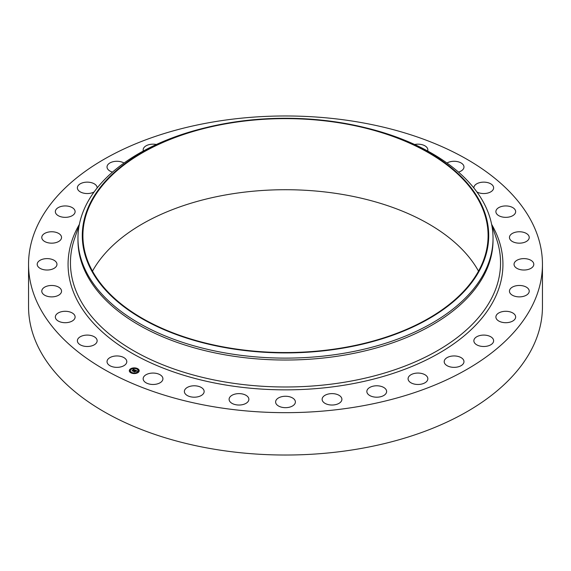 <?xml version="1.0" encoding="UTF-8"?>
<svg xmlns="http://www.w3.org/2000/svg" width="571" height="571" viewBox="0 0 571 571"><rect width="100%" height="100%" fill="white"/><g stroke="black" fill="none" stroke-linecap="round" stroke-linejoin="round"><path stroke-width="0.86" d="M126.398 360.044A9.885 5.703 180 0 1 126.798 361.65A9.885 5.703 180 0 1 118.318 367.303A9.885 5.703 180 0 1 107.427 363.256A9.885 5.703 180 0 1 107.027 361.65A9.885 5.703 180 0 1 115.506 356.004A9.885 5.703 180 0 1 126.398 360.044M542.45 264.316L542.45 306.684A256.95 148.346 180 0 1 357.839 449.027A256.95 148.346 180 0 1 28.55 306.684L28.55 264.316A256.95 148.346 180 0 1 213.161 121.973A256.95 148.346 180 0 1 542.45 264.316A256.95 148.346 180 0 1 357.839 406.666A256.95 148.346 180 0 1 28.55 264.316M92.488 271.139A202.598 116.969 180 0 1 228.464 194.447A202.598 116.969 180 0 1 478.512 271.139M228.464 123.357A202.598 116.969 180 0 1 488.098 235.595A202.598 116.969 180 0 1 342.536 347.825A202.598 116.969 180 0 1 82.902 235.595A202.598 116.969 180 0 1 228.464 123.357M342.714 348.167A203.212 117.326 180 0 1 94.065 274.951A203.212 117.326 180 0 1 206.581 127.476A203.212 117.326 180 0 1 228.286 123.015A203.212 117.326 180 0 1 364.419 127.476A203.212 117.326 180 0 1 488.383 242.247A203.212 117.326 180 0 1 342.714 348.167M364.419 127.476L366.097 127.883A207.537 119.817 180 0 1 493.037 238.3A207.537 119.817 180 0 1 343.928 353.271A207.537 119.817 180 0 1 77.963 238.3A207.537 119.817 180 0 1 204.903 127.883L206.581 127.476M493.037 238.3L493.037 240.205A207.537 119.817 180 0 1 343.928 355.183A207.537 119.817 180 0 1 77.963 240.205L77.963 238.3M473.859 187.995A9.885 5.703 180 0 1 473.859 187.845A9.885 5.703 180 0 1 483.302 182.142A9.885 5.703 180 0 1 493.58 187.338A9.885 5.703 180 0 1 493.622 187.845A9.885 5.703 180 0 1 487.605 193.098A9.885 5.703 180 0 1 476.878 191.949M75.058 317.604A9.885 5.703 180 0 1 64.701 322.694A9.885 5.703 180 0 1 55.344 316.998A9.885 5.703 180 0 1 55.401 316.384A9.885 5.703 180 0 1 65.758 311.295A9.885 5.703 180 0 1 75.108 316.998A9.885 5.703 180 0 1 75.058 317.604M495.942 211.027A9.885 5.703 180 0 1 506.299 205.945A9.885 5.703 180 0 1 515.656 211.641A9.885 5.703 180 0 1 515.599 212.255A9.885 5.703 180 0 1 505.242 217.337A9.885 5.703 180 0 1 495.892 211.641A9.885 5.703 180 0 1 495.942 211.027M61.09 292.88A9.885 5.703 180 0 1 50.169 296.813A9.885 5.703 180 0 1 41.776 291.174A9.885 5.703 180 0 1 42.233 289.468A9.885 5.703 180 0 1 53.153 285.536A9.885 5.703 180 0 1 61.547 291.174A9.885 5.703 180 0 1 61.09 292.88M509.91 235.759A9.885 5.703 180 0 1 520.831 231.826A9.885 5.703 180 0 1 529.224 237.465A9.885 5.703 180 0 1 528.767 239.17A9.885 5.703 180 0 1 517.847 243.103A9.885 5.703 180 0 1 509.453 237.465A9.885 5.703 180 0 1 509.91 235.759M55.751 267.057A9.885 5.703 180 0 1 44.638 269.847A9.885 5.703 180 0 1 37.201 264.316A9.885 5.703 180 0 1 38.407 261.582A9.885 5.703 180 0 1 49.527 258.791A9.885 5.703 180 0 1 56.964 264.316A9.885 5.703 180 0 1 55.751 267.057M515.249 261.582A9.885 5.703 180 0 1 526.362 258.791A9.885 5.703 180 0 1 533.799 264.316A9.885 5.703 180 0 1 532.593 267.057A9.885 5.703 180 0 1 521.473 269.847A9.885 5.703 180 0 1 514.036 264.316A9.885 5.703 180 0 1 515.249 261.582M59.241 241.126A9.885 5.703 180 0 1 48.292 242.825A9.885 5.703 180 0 1 41.776 237.465A9.885 5.703 180 0 1 44.081 233.803A9.885 5.703 180 0 1 55.03 232.097A9.885 5.703 180 0 1 61.547 237.465A9.885 5.703 180 0 1 59.241 241.126M511.759 287.513A9.885 5.703 180 0 1 522.708 285.807A9.885 5.703 180 0 1 529.224 291.174A9.885 5.703 180 0 1 526.919 294.836A9.885 5.703 180 0 1 515.97 296.535A9.885 5.703 180 0 1 509.453 291.174A9.885 5.703 180 0 1 511.759 287.513M71.425 216.088A9.885 5.703 180 0 1 60.961 216.787A9.885 5.703 180 0 1 55.344 211.641A9.885 5.703 180 0 1 59.027 207.202A9.885 5.703 180 0 1 69.498 206.495A9.885 5.703 180 0 1 75.108 211.641A9.885 5.703 180 0 1 71.425 216.088M499.575 312.551A9.885 5.703 180 0 1 510.039 311.852A9.885 5.703 180 0 1 515.656 316.998A9.885 5.703 180 0 1 511.973 321.437A9.885 5.703 180 0 1 501.502 322.144A9.885 5.703 180 0 1 495.892 316.998A9.885 5.703 180 0 1 499.575 312.551M94.122 191.949A9.885 5.703 180 0 1 91.838 192.898A9.885 5.703 180 0 1 77.378 187.845A9.885 5.703 180 0 1 82.681 182.784A9.885 5.703 180 0 1 97.141 187.845A9.885 5.703 180 0 1 97.141 187.995M479.162 335.734A9.885 5.703 180 0 1 493.622 340.794A9.885 5.703 180 0 1 488.319 345.848A9.885 5.703 180 0 1 473.859 340.794A9.885 5.703 180 0 1 479.162 335.734M112.523 172.099A9.885 5.703 180 0 1 107.027 166.982A9.885 5.703 180 0 1 114.129 161.507A9.885 5.703 180 0 1 124.028 163.028M451.304 356.176A9.885 5.703 180 0 1 463.973 361.65A9.885 5.703 180 0 1 456.871 367.124A9.885 5.703 180 0 1 444.202 361.65A9.885 5.703 180 0 1 451.304 356.176M143.357 151.001A9.885 5.703 180 0 1 143.157 149.866A9.885 5.703 180 0 1 152.164 144.185A9.885 5.703 180 0 1 156.375 144.499M417.08 373.084A9.885 5.703 180 0 1 427.843 378.773A9.885 5.703 180 0 1 418.836 384.454A9.885 5.703 180 0 1 408.079 378.773A9.885 5.703 180 0 1 417.08 373.084M377.795 385.818A9.885 5.703 180 0 1 386.624 391.492A9.885 5.703 180 0 1 375.682 397.166A9.885 5.703 180 0 1 366.853 391.492A9.885 5.703 180 0 1 377.795 385.818M334.97 393.876A9.885 5.703 180 0 1 341.893 399.322A9.885 5.703 180 0 1 329.06 404.768A9.885 5.703 180 0 1 322.13 399.322A9.885 5.703 180 0 1 334.97 393.876M290.239 396.959A9.885 5.703 180 0 1 295.385 401.97A9.885 5.703 180 0 1 280.761 406.973A9.885 5.703 180 0 1 275.615 401.97A9.885 5.703 180 0 1 290.239 396.959M245.323 394.946A9.885 5.703 180 0 1 248.87 399.322A9.885 5.703 180 0 1 243.175 404.496A9.885 5.703 180 0 1 232.647 403.704A9.885 5.703 180 0 1 229.107 399.322A9.885 5.703 180 0 1 234.802 394.154A9.885 5.703 180 0 1 245.323 394.946M201.956 387.909A9.885 5.703 180 0 1 204.147 391.492A9.885 5.703 180 0 1 197.545 396.874A9.885 5.703 180 0 1 186.567 395.068A9.885 5.703 180 0 1 184.376 391.492A9.885 5.703 180 0 1 190.971 386.11A9.885 5.703 180 0 1 201.956 387.909M414.625 144.499A9.885 5.703 180 0 1 426.715 147.225A9.885 5.703 180 0 1 427.843 149.866A9.885 5.703 180 0 1 427.643 151.001M161.8 376.125A9.885 5.703 180 0 1 162.921 378.773A9.885 5.703 180 0 1 155.398 384.312A9.885 5.703 180 0 1 144.285 381.414A9.885 5.703 180 0 1 143.157 378.773A9.885 5.703 180 0 1 150.687 373.227A9.885 5.703 180 0 1 161.8 376.125M446.972 163.028A9.885 5.703 180 0 1 463.573 165.376A9.885 5.703 180 0 1 463.973 166.982A9.885 5.703 180 0 1 458.477 172.099M97.106 340.287A9.885 5.703 180 0 1 97.141 340.794A9.885 5.703 180 0 1 87.698 346.49A9.885 5.703 180 0 1 77.42 341.301A9.885 5.703 180 0 1 77.378 340.794A9.885 5.703 180 0 1 86.821 335.091A9.885 5.703 180 0 1 97.106 340.287M130.431 368.916A4.939 2.855 180 0 1 135.912 368.038A4.939 2.855 180 0 1 139.188 370.722A4.939 2.855 180 0 1 138.068 372.535A4.939 2.855 180 0 1 132.586 373.413A4.939 2.855 180 0 1 129.31 370.722A4.939 2.855 180 0 1 130.431 368.916M139.188 370.786A4.939 2.855 0 0 0 135.862 368.145A4.939 2.855 0 0 0 130.431 369.037A4.939 2.855 0 0 0 129.31 370.786M130.359 370.786A3.89 2.248 0 0 0 130.352 370.843A3.89 2.248 0 0 0 132.936 372.963A3.89 2.248 0 0 0 137.254 372.271A3.89 2.248 0 0 0 138.139 370.843A3.89 2.248 0 0 0 138.139 370.786M136.769 368.816L137.333 368.816M137.383 372.399L137.946 372.399M138.36 370.536L138.924 370.536M131.166 372.756L131.73 372.756M134.399 373.32L134.963 373.32M130.552 369.166L131.116 369.166M133.535 368.245L134.092 368.245M129.574 371.036L130.131 371.036M137.254 372.149A3.89 2.248 180 0 1 132.936 372.842A3.89 2.248 180 0 1 130.352 370.722A3.89 2.248 180 0 1 131.237 369.294A3.89 2.248 180 0 1 135.563 368.609A3.89 2.248 180 0 1 138.139 370.722A3.89 2.248 180 0 1 137.254 372.149M135.184 370.065L134.528 370.244L134.235 369.758L132.779 370.993L132.015 370.629L133.878 369.601L132.993 369.537L133.171 369.123L135.184 370.065M133.514 369.523L133.029 369.615L133.514 369.558M135.206 370.172L134.535 370.315L135.206 370.172M134.549 370.115L132.865 371.164L132.015 370.765L132.815 371.1L134.535 370.015M135.341 370.136L137.076 370.957L136.39 371.114L135.784 370.479L135.141 370.936L136.369 370.922L135.819 370.629L135.291 371L136.041 371.086L135.463 371.485L135.027 371.014L134.378 371.728L133.557 371.336L135.341 370.136M137.119 371.079L136.383 371.2L137.111 371.043M136.112 371.179L135.52 371.593L136.112 371.179M135.398 371.328L134.471 371.928L133.493 371.421L134.413 371.857L135.391 371.278M135.391 370.365L134.592 371.007M134.592 370.929L133.814 371.464M135.848 371.221L135.291 371M136.883 370.986L135.37 370.272M135.013 370.101L133.064 369.494M133.771 369.673L132.265 370.75M137.283 368.859L136.747 368.752L137.283 368.859M137.897 372.449L137.361 372.342L137.897 372.449M138.874 370.586L138.346 370.472L138.874 370.586M131.68 372.806L131.144 372.692L131.68 372.806M134.913 373.37L134.385 373.263L134.913 373.37M130.602 368.994L131.13 369.109L130.602 368.994M133.585 368.074L134.114 368.188L133.585 368.074M129.617 370.865L130.152 370.972L129.617 370.865M491.674 224.581L496.563 239.028A215.046 124.157 180 0 1 346.047 381.963A215.046 124.157 180 0 1 74.437 239.028L79.326 224.581M491.631 224.374A217.43 125.534 180 0 1 346.718 384.775A217.43 125.534 180 0 1 128.825 351.358A217.43 125.534 180 0 1 79.369 224.374"/></g></svg>
